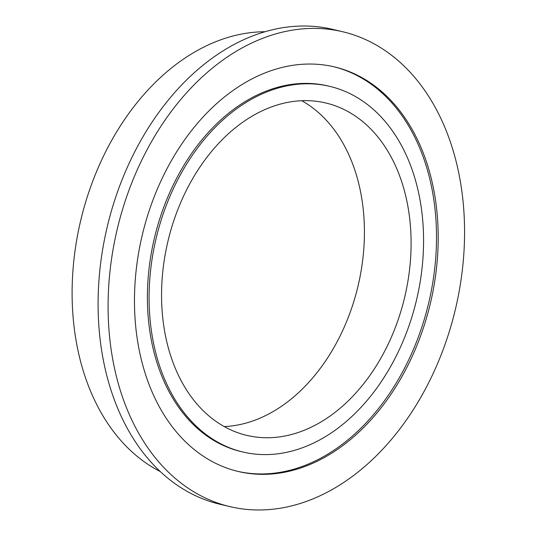 <?xml version="1.0" encoding="UTF-8"?>
<svg xmlns="http://www.w3.org/2000/svg" width="536" height="536" viewBox="0 0 536 536"><rect width="100%" height="100%" fill="white"/><g stroke="black" fill="none" stroke-linecap="round" stroke-linejoin="round"><path stroke-width="0.8" d="M333.278 29.895A244.041 173.765 -76.6 0 1 342.805 31.771A244.041 173.765 -76.6 0 1 456.886 302.753A244.041 173.765 -76.6 0 1 239.384 508.483A244.041 173.765 -76.6 0 1 229.857 506.607A244.041 173.765 -76.6 0 1 115.769 235.626A244.041 173.765 -76.6 0 1 333.278 29.895M229.857 506.607L219.854 504.229A244.041 173.765 -76.6 0 1 105.773 233.247A244.041 173.765 -76.6 0 1 323.275 27.517A244.041 173.765 -76.6 0 1 332.802 29.393L342.805 31.771M333.6 66.712A207.921 148.05 -76.6 0 1 429.825 297.983A207.921 148.05 -76.6 0 1 244.637 472.665A207.921 148.05 -76.6 0 1 237.368 471.265M246.332 473.067A207.921 148.05 -76.6 0 1 238.219 471.472A207.921 148.05 -76.6 0 1 141.015 240.59A207.921 148.05 -76.6 0 1 326.33 65.312A207.921 148.05 -76.6 0 1 334.444 66.906A207.921 148.05 -76.6 0 1 431.648 297.788A207.921 148.05 -76.6 0 1 246.332 473.067M322.478 84.936A187.915 133.799 -76.6 0 1 329.814 86.376A187.915 133.799 -76.6 0 1 417.658 295.035A187.915 133.799 -76.6 0 1 250.178 453.443A187.915 133.799 -76.6 0 1 242.848 452.002A187.915 133.799 -76.6 0 1 154.998 243.344A187.915 133.799 -76.6 0 1 322.478 84.936M242.848 452.002L241.153 451.6A187.915 133.799 -76.6 0 1 153.309 242.942A187.915 133.799 -76.6 0 1 320.789 84.534A187.915 133.799 -76.6 0 1 328.119 85.974L329.814 86.376M253.468 436.693A170.83 121.632 -76.6 0 1 246.801 435.379A170.83 121.632 -76.6 0 1 166.937 245.696A170.83 121.632 -76.6 0 1 319.195 101.686A170.83 121.632 -76.6 0 1 325.861 102.999A170.83 121.632 -76.6 0 1 405.719 292.683A170.83 121.632 -76.6 0 1 253.468 436.693M301.748 100.708A170.83 121.632 -76.6 0 1 357.988 286.231A170.83 121.632 -76.6 0 1 224.236 426.569M160.331 471.586A229.401 163.339 -76.6 0 1 80.748 220.289A229.401 163.339 -76.6 0 1 264.952 31.738"/></g></svg>

